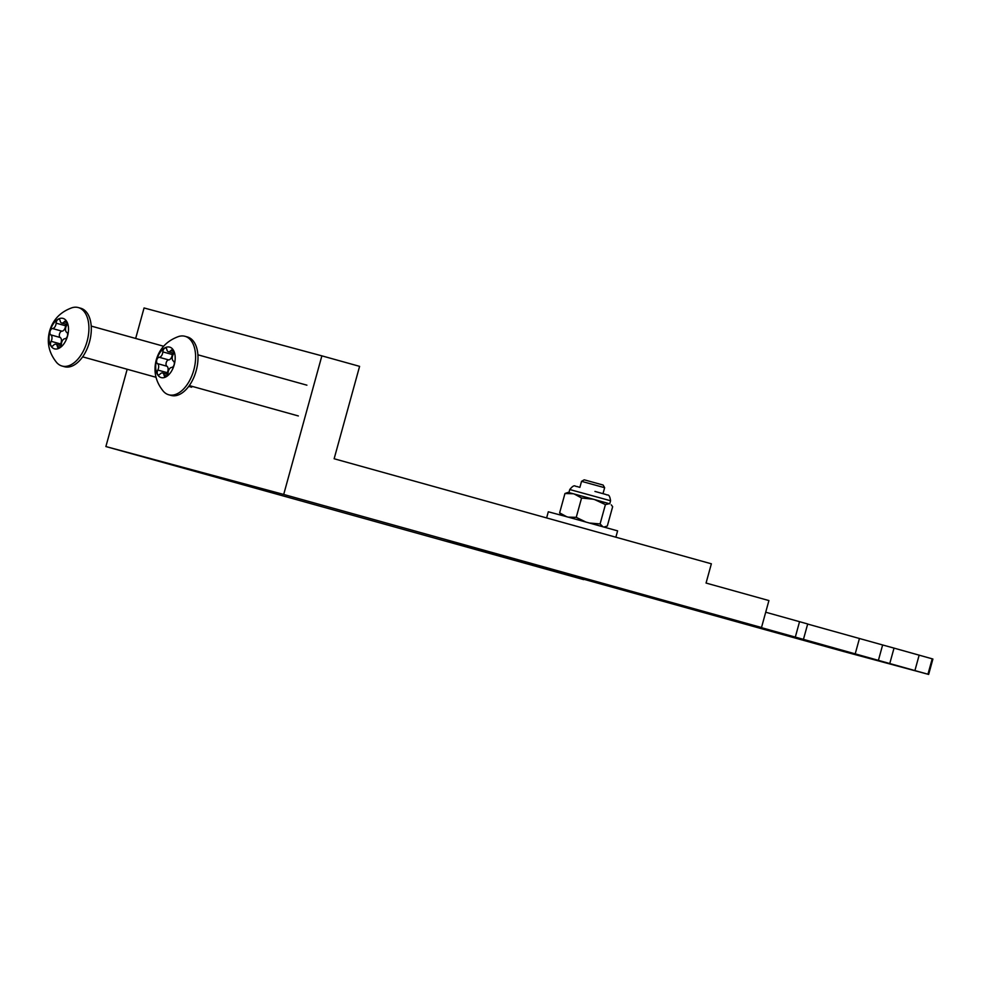 <?xml version="1.0" encoding="UTF-8"?>
<svg xmlns="http://www.w3.org/2000/svg" width="982" height="982" viewBox="0 0 982 982"><rect width="100%" height="100%" fill="white"/><g stroke="black" fill="none" stroke-linecap="round" stroke-linejoin="round"><path stroke-width="1.47" d="M105.884 446.552L583.689 579.625L447.313 541.327L567.056 573.562L761.504 627.51L283.7 494.449L105.884 446.552L127.181 369.257M135.663 338.459L144.059 307.967L321.875 355.852L283.7 494.449M321.875 355.852L359.596 366.36L334.138 458.754L711.361 563.803L706.058 583.05L768.918 600.567L761.504 627.51M591.409 580.841L545.219 568.112M803.448 639.368L928.653 674.425L843.673 651.52L449.498 541.929L590.992 580.153L803.448 639.368L807.695 623.963L765.714 612.228M878.399 660.37L882.634 644.965L807.67 624.061M882.634 644.965L894.025 648.108L889.778 663.501M927.953 674.217L932.2 658.824L894.025 648.108M932.2 658.824L932.9 659.032L928.653 674.425M480.763 550.509L515.28 560.035L480.763 550.509M766.721 629.609L876.226 659.916M766.611 630.002L876.202 660.014M574.114 575.648L608.631 585.174L574.114 575.648M919.164 655.104L914.929 670.51M859.446 638.472L855.212 653.877M65.794 327.448A4.566 2.627 105.6 0 1 66.395 325.926A3.327 1.915 -74.4 0 0 65.88 321.114A3.327 1.915 -74.4 0 0 64.112 321.912A4.566 2.627 105.6 0 1 61.67 323.004A4.566 2.627 105.6 0 1 60.16 320.844A3.327 1.915 -74.4 0 0 59.055 319.273A3.327 1.915 -74.4 0 0 56.318 321.973A3.327 1.915 -74.4 0 0 56.121 323.152A4.566 2.627 105.6 0 1 52.525 328.54A3.327 1.915 -74.4 0 0 50.094 331.29A3.327 1.915 -74.4 0 0 50.782 334.874A4.566 2.627 105.6 0 1 51.125 341.319A3.327 1.915 -74.4 0 0 50.683 342.436A3.327 1.915 -74.4 0 0 51.641 346.13A3.327 1.915 -74.4 0 0 53.421 345.333A4.566 2.627 105.6 0 1 55.851 344.24A4.566 2.627 105.6 0 1 57.361 346.401A3.327 1.915 -74.4 0 0 58.466 347.972A3.327 1.915 -74.4 0 0 61.4 344.093A4.566 2.627 105.6 0 1 61.657 342.473A4.566 2.627 105.6 0 1 64.996 338.704A3.327 1.915 -74.4 0 0 67.427 335.954A3.327 1.915 -74.4 0 0 66.739 332.37A4.566 2.627 105.6 0 1 65.794 327.448M65.892 324.17A3.327 1.915 -74.4 0 0 65.745 324.6A3.327 1.915 -74.4 0 0 65.561 325.779A4.566 2.627 105.6 0 1 61.952 331.167A3.327 1.915 -74.4 0 0 59.521 333.917A3.327 1.915 -74.4 0 0 60.209 337.501A4.566 2.627 105.6 0 1 60.553 343.945A3.327 1.915 -74.4 0 0 60.111 345.063A3.327 1.915 -74.4 0 0 60.037 345.406M67.562 335.991A15.81 9.12 105.6 0 1 54.562 348.868A15.81 9.12 105.6 0 1 49.959 331.253A15.81 9.12 105.6 0 1 62.958 318.377A15.81 9.12 105.6 0 1 67.562 335.991M87.091 341.355A30.344 17.492 105.6 0 1 62.062 366.041A30.344 17.492 105.6 0 1 56.711 362.591C48.965 353.066 46.584 342.595 49.579 331.167C52.881 319.739 60.356 311.945 71.981 307.759A30.344 17.492 105.6 0 1 78.351 307.575A30.344 17.492 105.6 0 1 87.091 341.355M62.062 366.041L64.456 366.716A30.344 17.492 -74.4 0 0 89.485 342.018A30.344 17.492 -74.4 0 0 80.733 308.238L78.351 307.575M581.54 481.34L584.192 479.83L585.935 480.284L603.132 485.047L604.642 487.698L581.54 481.34L579.896 487.293M567.117 574.482L578.214 577.576L567.117 574.482M549.355 569.585L591.311 581.197L549.355 569.585M574.593 525.689L569.695 524.351M595.301 531.483L546.716 517.956M615.91 537.019L617.604 530.869L567.044 516.802L548.312 511.782L546.618 517.919M605.415 504.601L594.785 499.642L609.319 503.692L605.415 504.601L600.088 523.934L602.948 526.794M581.577 498.009L574.323 494.032L593.238 499.212L581.577 498.009L576.25 517.342L585.579 521.896M564.957 493.516L568.124 492.387L573.243 493.737L564.957 493.516L559.63 512.85L566.884 516.839M604.028 527.003L607.318 526.033L612.645 506.7L611.295 504.858M589.777 523.05L600.088 523.934M567.964 517.121L576.25 517.342M561.606 515.317L559.63 512.85M573.243 493.737L574.323 494.032M593.238 499.212L594.785 499.642M172.488 356.184A4.566 2.627 105.6 0 1 173.09 354.662A3.327 1.915 -74.4 0 0 172.562 349.838A3.327 1.915 -74.4 0 0 170.794 350.635A4.566 2.627 105.6 0 1 168.364 351.74A4.566 2.627 105.6 0 1 166.854 349.58A3.327 1.915 -74.4 0 0 165.749 348.009A3.327 1.915 -74.4 0 0 163.012 350.709A3.327 1.915 -74.4 0 0 162.816 351.887A4.566 2.627 105.6 0 1 159.207 357.276A3.327 1.915 -74.4 0 0 156.776 360.026A3.327 1.915 -74.4 0 0 157.464 363.61A4.566 2.627 105.6 0 1 157.807 370.054A3.327 1.915 -74.4 0 0 157.378 371.171A3.327 1.915 -74.4 0 0 158.335 374.866A3.327 1.915 -74.4 0 0 160.103 374.068A4.566 2.627 105.6 0 1 162.533 372.976A4.566 2.627 105.6 0 1 164.043 375.136A3.327 1.915 -74.4 0 0 165.148 376.707A3.327 1.915 -74.4 0 0 168.082 372.816A4.566 2.627 105.6 0 1 168.352 371.196A4.566 2.627 105.6 0 1 171.69 367.428A3.327 1.915 -74.4 0 0 174.121 364.69A3.327 1.915 -74.4 0 0 173.433 361.106A4.566 2.627 105.6 0 1 172.488 356.184M172.574 352.906A3.327 1.915 -74.4 0 0 172.439 353.336A3.327 1.915 -74.4 0 0 172.243 354.514A4.566 2.627 105.6 0 1 168.646 359.903A3.327 1.915 -74.4 0 0 166.216 362.64A3.327 1.915 -74.4 0 0 166.903 366.225A4.566 2.627 105.6 0 1 167.235 372.681A3.327 1.915 -74.4 0 0 166.805 373.798A3.327 1.915 -74.4 0 0 166.719 374.142M174.244 364.727A15.81 9.12 105.6 0 1 161.244 377.604A15.81 9.12 105.6 0 1 156.641 359.989A15.81 9.12 105.6 0 1 169.653 347.112A15.81 9.12 105.6 0 1 174.244 364.727M193.785 370.091A30.344 17.492 105.6 0 1 168.744 394.776A30.344 17.492 105.6 0 1 163.393 391.327C155.647 381.802 153.278 371.331 156.261 359.903C159.575 348.475 167.038 340.68 178.663 336.495A30.344 17.492 105.6 0 1 185.033 336.31A30.344 17.492 105.6 0 1 193.785 370.091M168.744 394.776L171.138 395.439A30.344 17.492 -74.4 0 0 196.167 370.754A30.344 17.492 -74.4 0 0 187.427 336.973L185.033 336.31M799.557 621.655L795.322 637.06M60.209 337.501L50.782 334.874M65.561 325.779L56.121 323.152M66.985 322.71L64.112 321.912M61.952 331.167L52.525 328.54M60.553 343.945L51.125 341.319M60.221 347.198L57.361 346.401M609.724 503.815L610.571 500.759L569.756 489.527C574.801 483.377 575.035 486.827 576.827 486.471L579.883 487.379M166.903 366.225L157.464 363.61M172.243 354.514L162.816 351.887M173.667 351.446L170.794 350.635M168.646 359.903L159.207 357.276M167.235 372.681L157.807 370.054M166.903 375.922L164.043 375.136M191.662 387.215L188.728 386.405M156.015 377.284L82.635 356.847M163.626 346.241L91.203 326.073M66.923 324.465L61.67 323.004M61.068 345.701L55.851 344.24M604.642 487.698L602.997 493.664M610.571 500.759C609.392 492.903 607.416 495.738 606.066 494.523L594.945 491.417M568.922 492.583L569.756 489.527M604.36 527.101L605.342 526.843M298.344 415.951L189.317 385.582M306.912 385.177L197.898 354.809M173.605 353.201L168.364 351.74M167.75 374.424L162.533 372.976"/></g></svg>
